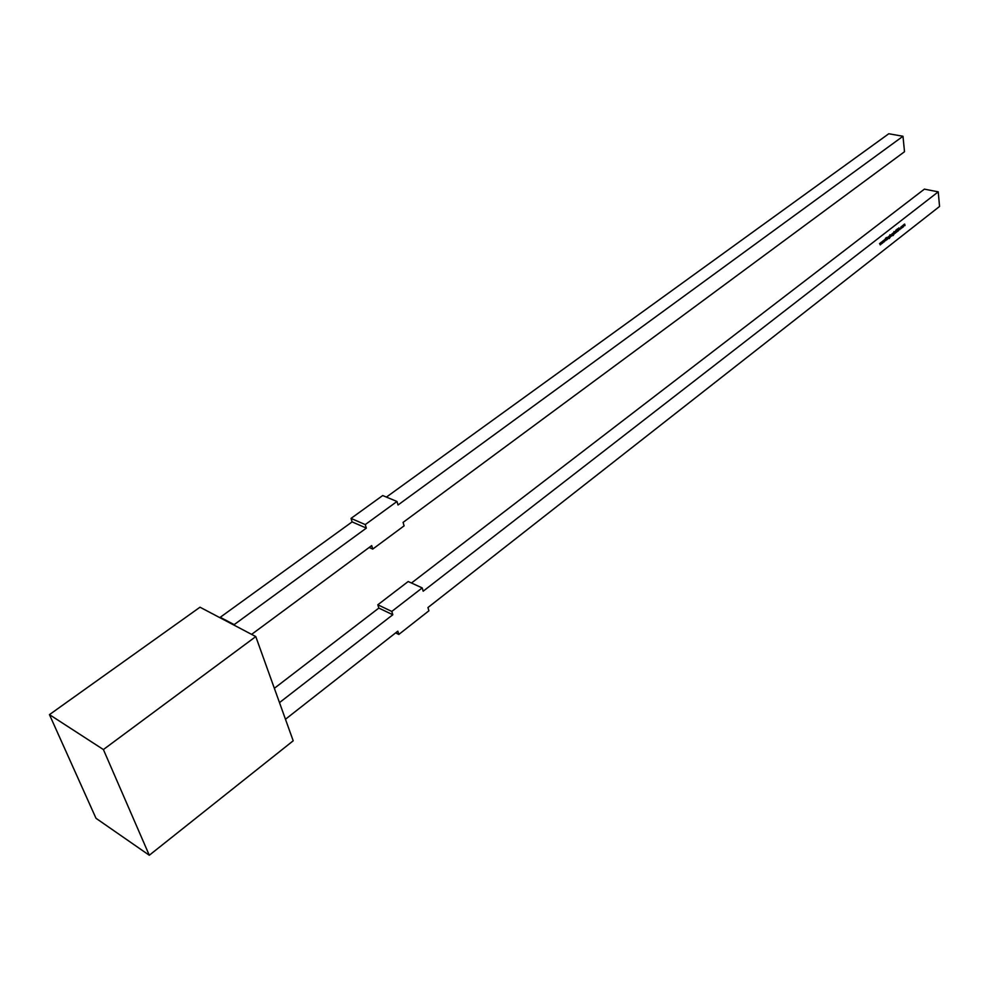 <?xml version="1.0" encoding="UTF-8"?>
<svg xmlns="http://www.w3.org/2000/svg" width="989" height="989" viewBox="0 0 989 989"><rect width="100%" height="100%" fill="white"/><g stroke="black" fill="none" stroke-linecap="round" stroke-linejoin="round"><path stroke-width="1.48" d="M279.491 702.61L392.806 614.75L279.491 702.61L392.806 614.75L391.792 611.437L422.204 587.911L423.168 591.212L938.24 191.854L939.55 206.454L427.94 607.555L428.892 610.806L398.827 634.431L397.825 631.167L285.462 719.263M881.978 243.554L883.041 240.846L882.695 242.466L882.2 241.501L881.941 243.047L881.323 242.181L881.978 243.554L882.237 241.996L882.757 242.948L883.041 240.846L883.709 242.194L883.968 240.648L884.463 241.613L884.772 239.486L884.426 241.118L883.931 240.142L883.672 241.699L883.053 240.822L883.709 242.194L883.968 240.648L884.463 241.613L884.772 239.486L884.426 241.118L883.931 240.142L882.695 242.466L882.2 241.501L880.952 243.826L880.433 242.874L880.21 244.407L879.58 243.529L880.272 244.889L881.298 242.194L881.978 243.554L882.237 241.996L882.757 242.948L883.041 240.846L882.695 242.466L882.2 241.501L881.941 243.047L881.162 242.305L880.952 243.826L880.457 242.849L880.21 244.407L879.58 243.529L880.235 244.901L881.298 242.194L881.965 243.517M886.948 239.684L886.898 237.842L886.948 239.684M887.417 239.313L887.788 237.335L888.394 238.547L887.788 237.113L887.417 239.313L887.788 237.335L888.394 238.547L887.986 237.026L887.417 239.313L887.788 237.335L888.394 238.547L887.788 237.113L887.417 239.313M890.273 237.088L891.225 235.407L890.125 235.666L889.877 234.752L890.137 237.187L890.805 234.85L890.125 235.666L889.877 234.752L890.137 237.187L891.225 235.407L890.125 235.666L889.877 234.752L890.125 237.051M892.189 235.592L892.14 233.75L892.189 235.592M893.487 233.033L892.634 233.627L892.758 234.875L893.599 234.133L892.919 235.605L893.747 234.566L893.586 232.625L892.523 234.381L892.919 234.925L893.599 234.133L893.277 235.469L893.747 234.566L893.586 232.625L892.647 235.357L893.747 234.566L893.203 232.971M895.317 231.278L895.502 233.008L895.317 231.278M897.48 229.757L897.975 228.892L897.208 229.646L898 230.425L897.258 231.142L898.136 230.326L897.53 228.805L898 230.425L897.258 231.142L898.136 230.326L897.53 228.805L897.382 231.302M901.931 226.407L902.512 227.581L902.982 226.246L902.104 226.036L902.24 227.693L902.982 226.246L902.586 225.677L901.931 226.407L902.512 227.581L902.772 225.752L901.931 226.407M903.34 226.889L904.428 224.379L904.984 225.616L904.762 224.182L903.674 224.738L903.34 226.889L904.428 224.379L904.984 225.616L904.601 224.083L903.167 225.171L903.34 226.889L904.317 224.268L904.984 225.616L904.428 224.157L903.674 224.738L903.34 226.889M901.016 226.802L900.744 228.694L901.659 227.804L900.818 228.459L901.016 226.802L900.892 228.731L901.659 227.804L900.633 228.076L901.325 226.679L900.497 228.199L901.659 227.804L900.633 228.076L901.016 226.802M898.865 227.829L898.395 230.758L898.692 229.695L899.829 229.633L898.865 227.829L898.395 230.758L898.692 229.695L899.829 229.633L898.89 227.816L898.395 230.758L898.692 229.695L899.829 229.633L898.865 227.829M896.009 231.599L896.961 231.599L896.825 229.411L896.578 231.97L895.861 230.165L896.615 232.205L896.825 229.411L896.578 231.97L895.861 230.165L896.615 232.205L896.825 229.411L896.862 231.315L896.182 231.797L895.997 230.066L896.009 231.599M894.081 234.121L894.452 232.155L895.057 233.355L893.957 231.574L894.081 234.121L894.452 232.155L895.057 233.355L893.957 231.574L894.081 234.121L894.452 232.155L895.057 233.355L893.957 231.574L894.081 234.121M891.546 236.087L891.893 233.973L891.546 236.087M888.802 237.916L889.655 237.212L889.334 238.547L889.803 237.644L889.643 235.703L888.579 237.459L889.655 237.212L889.618 237.904L888.703 238.436L889.803 237.644L889.235 236.025M885.748 240.611L885.761 239.363L886.774 239.808L885.823 239.128L886.465 237.484L885.724 239.041L885.489 238.238L885.748 240.611L885.761 239.363L886.774 239.808L885.823 239.128L886.465 237.484L885.724 239.041L885.625 238.126L885.748 240.611L885.761 239.363L886.774 239.808L885.823 239.128L886.465 237.484L885.724 239.041L885.625 238.126L885.748 240.611M149.29 855.25L293.201 740.798L255.78 636.582L103.4 749.551L49.45 714.627L200.001 607.209L49.45 714.627L96.007 818.299L149.29 855.25L96.007 818.299L49.45 714.627L103.4 749.551L149.29 855.25L293.201 740.798L255.78 636.582L103.4 749.551L149.29 855.25L96.007 818.299L49.45 714.627L103.4 749.551L149.29 855.25L293.201 740.798L255.78 636.582L200.001 607.209L234.442 625.345L220.238 617.284L352.121 521.895L366.338 528.114L365.262 524.59L351.033 518.397L382.706 495.538L396.985 501.485L382.706 495.538L351.033 518.397L352.121 521.895L366.338 528.114L234.17 624.628L220.238 617.284L234.442 625.345L234.17 624.628L366.338 528.114L365.262 524.59L351.033 518.397L352.121 521.895L366.338 528.114L365.262 524.59L351.033 518.397L382.706 495.538L396.985 501.485L365.262 524.59M255.78 636.582L234.442 625.345L255.78 636.582L103.4 749.551M369.157 547.473L372.742 549.08L404.093 525.851L403.092 522.39L904.515 151.725L902.982 136.259L904.515 151.725L403.092 522.39L404.093 525.851L372.742 549.08L369.157 547.473L372.742 549.08L371.679 545.607L251.602 634.382M372.742 549.08L371.679 545.607L372.742 549.08L404.093 525.851L403.092 522.39L904.515 151.725L902.982 136.259L888.79 133.75L902.982 136.259L398.011 504.996L396.985 501.485M386.427 497.084L888.79 133.75L386.427 497.084L888.79 133.75L902.982 136.259L398.011 504.996L902.982 136.259M49.45 714.627L200.001 607.209L220.498 618.001L220.238 617.284L352.121 521.895L351.033 518.397M411.473 583.016L924.394 189.134L411.473 583.016L924.394 189.134L938.24 191.854L939.55 206.454L427.94 607.555L428.892 610.806L398.827 634.431L397.825 631.167L398.827 634.431L395.637 632.886M392.806 614.75L378.836 608.074L274.349 688.307L378.836 608.074L377.81 604.786L408.185 581.52L422.204 587.911L391.792 611.437L377.81 604.786L408.185 581.52L422.204 587.911L391.792 611.437L392.806 614.75L378.836 608.074L392.806 614.75L391.792 611.437L377.81 604.786L408.185 581.52L422.204 587.911L423.168 591.212L938.24 191.854L939.55 206.454L427.94 607.555L428.892 610.806L398.827 634.431M938.24 191.854L924.394 189.134L938.24 191.854L423.168 591.212L422.204 587.911M274.349 688.307L378.836 608.074L377.81 604.786L391.792 611.437M902.153 225.962L902.846 226.357L902.487 227.371L901.844 227M898.791 228.261L898.593 229.497M897.703 229.844L897.777 231.302M893.351 233.008L893.178 234.591L892.523 234.257L893.24 233.169L893.178 234.591L893.376 233.206M892.844 233.206L893.537 233.589L893.178 234.591L892.523 234.257M890.73 234.863L890.706 236.544L890.026 236.186L890.768 235.098L890.706 236.544L890.904 235.135M888.703 238.436L889.803 237.644L889.643 235.703L888.579 237.459L889.655 237.212L888.703 238.436L889.334 238.547L888.703 238.436M889.037 237.768L889.531 236.111M889.296 236.247L889 237.768L889.198 236.26M888.901 236.284L889.593 236.668L889.222 237.669L888.567 237.335L889.42 236.272L889.519 237.249L888.567 237.335M885.823 239.128L886.774 239.808M883.449 241.65L883.053 240.822L883.709 242.194L883.968 240.648L884.487 241.588L884.772 239.486L883.672 241.699M879.975 244.357L879.58 243.529L880.235 244.901L880.494 243.356L881.026 244.295L881.298 242.194L880.21 244.407M220.498 618.001L234.442 625.345M366.338 528.114L234.17 624.628M220.238 617.284L352.121 521.895M378.836 608.074L377.81 604.786M901.98 227.025L902.351 225.999M898.927 228.286L898.618 229.374M892.659 234.282L893.042 233.256M890.187 236.21L890.557 235.184L890.706 236.544L890.026 236.186M888.715 237.36L889.086 236.322"/></g></svg>

